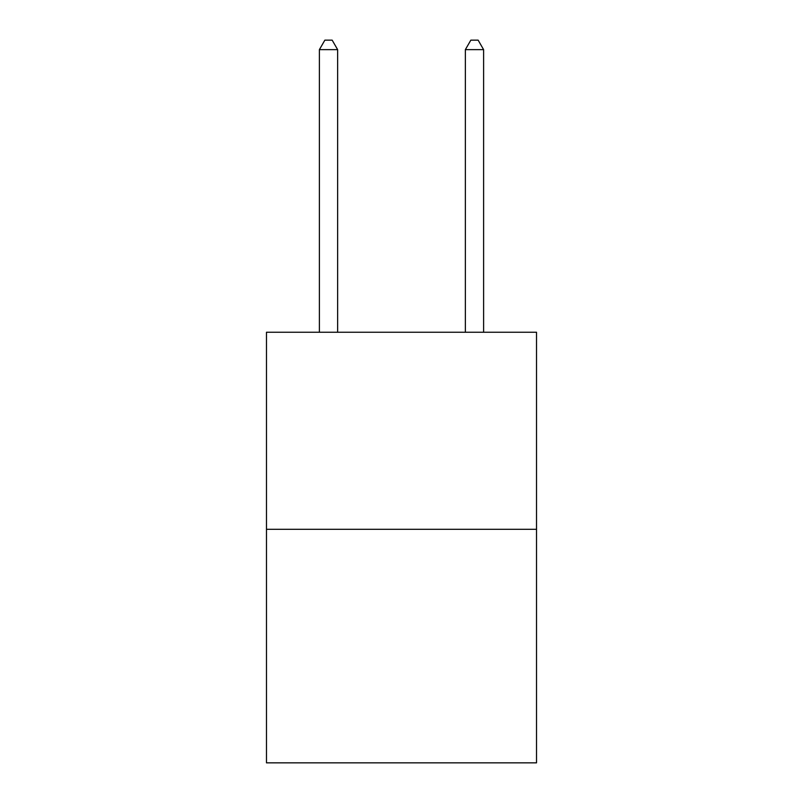 <?xml version="1.0" encoding="UTF-8"?>
<svg xmlns="http://www.w3.org/2000/svg" width="803" height="803" viewBox="0 0 803 803"><rect width="100%" height="100%" fill="white"/><g stroke="black" fill="none" stroke-linecap="round" stroke-linejoin="round"><path stroke-width="1.2" d="M536.524 529.297L536.524 332.241L266.476 332.241L266.476 762.85L536.524 762.85L536.524 529.297L266.476 529.297M337.641 332.241L337.641 49.635L319.393 49.635L319.393 332.241M319.393 49.635L324.864 40.15L332.161 40.15L337.641 49.635M483.607 332.241L483.607 49.635L465.359 49.635L465.359 332.241M465.359 49.635L470.839 40.15L478.136 40.15L483.607 49.635"/></g></svg>
